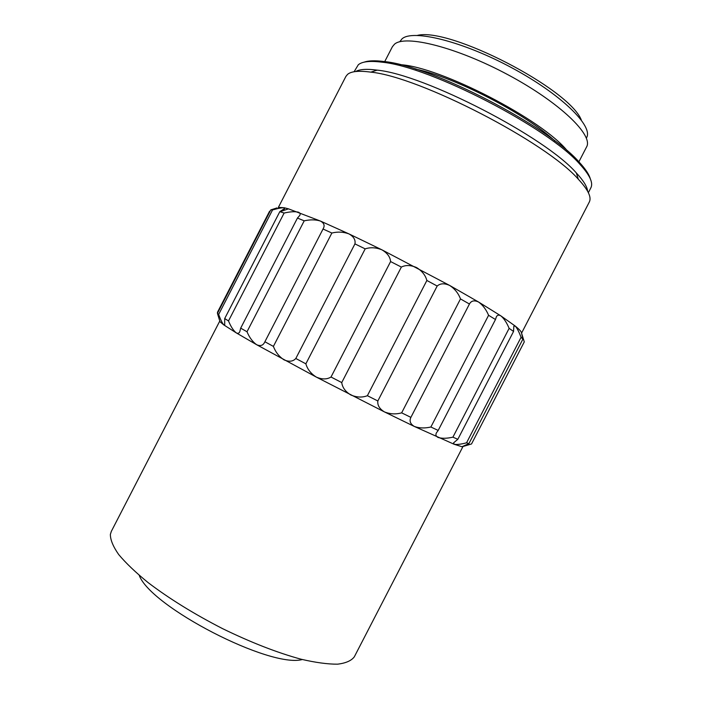 <?xml version="1.0" encoding="UTF-8"?>
<svg xmlns="http://www.w3.org/2000/svg" width="702" height="702" viewBox="0 0 702 702"><rect width="100%" height="100%" fill="white"/><g stroke="black" fill="none" stroke-linecap="round" stroke-linejoin="round"><path stroke-width="1.05" d="M513.557 331.441L457.827 439.303L452.913 437.162L509.125 328.352L513.557 331.441L513.838 326.228L515.224 326.053C517.014 327.992 518.962 331.748 521.059 337.311L466.549 442.822C460.819 444.296 456.686 444.787 454.141 444.269L414.303 426.439L384.459 411.916L316.33 377.097L256.66 344.726L236.232 332.853L223.841 324.929L219.998 321.744L217.436 313.382L270.788 209.889L276.957 207.924M457.827 439.303L453.589 442.839L454.141 444.269L462.056 446.77L471.533 443.954L524.28 341.883L521.27 332.169C520.63 330.826 518.611 328.782 515.224 326.053L500.833 315.847L478.562 302.018L449.736 285.486L381.985 249.859L348.999 233.915L320.445 221.06L288.522 208.863L284.266 207.748L278.747 207.371M466.549 442.822L468.91 443.611L461.995 446.7L462.925 446.621L354.326 656.809C351.404 660.722 345.805 663.179 337.53 664.18C327.729 664.232 315.584 662.583 301.088 659.222C277.334 652.746 251.149 642.549 222.534 628.623C194.094 614.013 169.34 598.718 148.271 582.73C135.74 572.534 125.869 563.118 118.656 554.492C113.101 546.507 110.337 539.803 110.372 534.371L111.32 531.388L219.708 321.174M521.059 337.311L522.902 339.119L521.446 332.625M588.364 192.673L590.838 187.882C593.436 182.941 589.803 175.096 579.94 164.329C548.788 127.975 429.738 66.532 382.063 62.197C370.007 60.653 362.092 61.513 358.301 64.777L354.08 71.753M521.595 333.073L589.285 202.062C591.777 197.359 588.118 189.742 578.316 179.212C546.305 142.269 419.533 76.834 370.867 72.139C358.941 70.516 351.158 71.279 347.525 74.412L345.884 76.439L278.308 207.511M586.354 138.127L586.565 137.724C593.585 126.263 561.486 94.454 511.951 67.875C462.504 41.19 412.644 29.08 402.044 38.829L399.71 41.787M578.878 161.837L586.556 146.981C593.699 135.451 560.082 102.659 508.362 74.965C456.721 47.166 405.063 34.372 394.445 44.252L392.374 46.762L384.714 61.618M279.817 211.653L224.693 318.559L228.501 320.928L284.126 213.048L279.817 211.653L284.696 208.415L284.266 207.748C282.037 207.625 278.132 208.354 272.551 209.933L270.788 209.889M270.191 211.048L269.542 211.293L217.427 312.364L217.611 313.031M217.436 313.382L218.664 314.443C220.639 319.866 222.367 323.359 223.841 324.929L224.719 324.736L224.693 318.559M272.551 209.933L218.664 314.443M247.007 331.756L304.212 220.832L297.455 218.059L240.689 328.141L247.007 331.756C249.447 337.583 252.667 341.909 256.66 344.726C260.451 346.376 263.136 345.507 264.707 342.111L323.034 229.019L331.87 233.029L273.394 346.402C275.579 352.141 279.124 356.625 284.029 359.854C289.057 362.021 292.988 361.565 295.814 358.485L354.931 243.892L365.172 248.868L305.861 363.82C307.432 369.261 310.916 373.683 316.33 377.097C322.06 379.545 326.948 379.519 331.011 377.018L390.593 261.565L401.36 267.076L341.742 382.572C342.383 387.513 345.41 391.655 350.825 394.98C356.774 397.455 362.293 397.692 367.383 395.7L426.869 280.475L437.179 286.03L377.834 400.974C377.325 405.273 379.536 408.924 384.459 411.916C390.119 414.162 395.849 414.47 401.649 412.846L460.486 298.92L469.436 304.019L410.889 417.374C409.161 420.972 410.293 423.99 414.303 426.439C419.217 428.229 424.736 428.422 430.879 427.009L488.583 315.295L495.48 319.524L438.188 430.44L436.486 432.748C435.38 434.74 435.898 436.302 438.022 437.434C441.848 438.627 446.814 438.539 452.913 437.162M264.891 341.742L273.394 346.402M295.814 358.485L305.861 363.82M331.011 377.018L341.742 382.572M367.383 395.7L377.834 400.974M401.649 412.846L410.889 417.374M430.879 427.009L438.188 430.44M522.902 339.119L468.91 443.611M471.533 443.954L524.28 341.883M284.126 213.048C290.145 211.653 294.919 211.363 298.447 212.197C300.114 212.908 300.57 213.97 299.798 215.382L297.455 218.059M304.212 220.832C310.363 219.48 315.768 219.559 320.445 221.06C324.061 223.043 324.991 225.579 323.218 228.668L323.034 229.019M331.87 233.029C337.776 231.563 343.489 231.862 348.999 233.915C353.738 236.644 355.712 239.97 354.931 243.892M365.172 248.868C370.454 247.122 376.061 247.446 381.985 249.859C387.328 253.053 390.198 256.95 390.593 261.565M401.36 267.076C405.677 264.882 410.758 265.049 416.593 267.576C422.051 270.981 425.473 275.281 426.869 280.475M437.179 286.03C440.303 283.292 444.489 283.108 449.736 285.486C454.808 288.847 458.388 293.322 460.486 298.92M469.436 304.019C471.279 300.693 474.315 300.026 478.562 302.018C482.809 305.08 486.153 309.503 488.583 315.295M495.48 319.524L496.305 316.944C497.227 315.022 498.736 314.654 500.833 315.847C503.939 318.41 506.704 322.578 509.125 328.352M228.501 320.928C230.853 326.641 233.433 330.616 236.232 332.853C237.829 333.704 239.005 333.345 239.759 331.792L240.689 328.141M302.316 659.538C270.094 668.427 150.649 606.774 139.233 575.359M587.627 191.26C587.197 186.653 583.423 180.546 576.324 172.938C545.401 137.03 424.324 74.535 377.141 70.13C366.83 68.752 359.661 69.217 355.66 71.525M364.145 62.153C368.532 60.583 375.201 60.372 384.134 61.539C431.3 65.777 548.499 126.272 579.282 162.259C585.407 168.866 589.092 174.421 590.347 178.905M554.878 140.953C525.921 113.864 454.492 76.992 415.637 69.086M567.462 151.044C543.023 119.91 439.654 66.558 400.122 64.681M581.317 119.998C569.419 88.856 449.675 27.053 417.4 35.39M288.522 208.863L280.01 211.706M377.141 70.13L370.867 72.139M576.324 172.938L578.316 179.212M384.134 61.539L382.063 62.197M579.282 162.259L579.94 164.329M284.696 208.415L283.617 210.503"/></g></svg>
